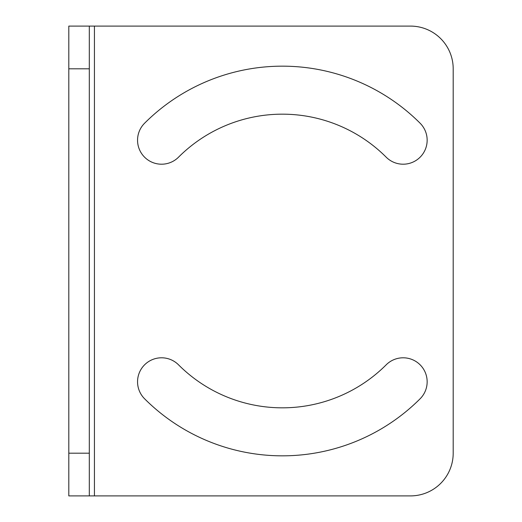 <?xml version="1.0" encoding="UTF-8"?>
<svg xmlns="http://www.w3.org/2000/svg" width="522" height="522" viewBox="0 0 522 522"><rect width="100%" height="100%" fill="white"/><g stroke="black" fill="none" stroke-linecap="round" stroke-linejoin="round"><path stroke-width="0.78" d="M68.806 453.194L68.806 26.1L89.308 26.1L89.308 495.9L68.806 495.9L68.806 453.194L89.308 453.194M410.481 495.9A42.706 42.706 0 0 0 453.194 453.194A42.706 42.706 0 0 1 410.481 495.9L89.308 495.9M453.194 68.806A42.706 42.706 0 0 0 410.481 26.1A42.706 42.706 0 0 1 453.194 68.806L453.194 453.194M178.531 364.826A146.832 146.832 0 0 0 386.182 364.826A24.005 24.005 0 0 1 420.125 364.826A24.005 24.005 0 0 1 420.125 398.769A194.837 194.837 0 0 1 144.581 398.769A24.005 24.005 0 0 1 144.581 364.826A24.005 24.005 0 0 1 178.531 364.826A146.832 146.832 0 0 0 386.182 364.826M386.182 157.174A146.832 146.832 0 0 0 178.531 157.174A146.832 146.832 0 0 1 386.182 157.174A24.005 24.005 0 0 0 420.125 157.174A24.005 24.005 0 0 0 420.125 123.231A194.837 194.837 0 0 0 144.581 123.231A24.005 24.005 0 0 0 144.581 157.174A24.005 24.005 0 0 0 178.531 157.174M89.308 26.1L410.481 26.1M68.806 68.806L89.308 68.806M94.436 26.1L94.436 495.9"/></g></svg>

